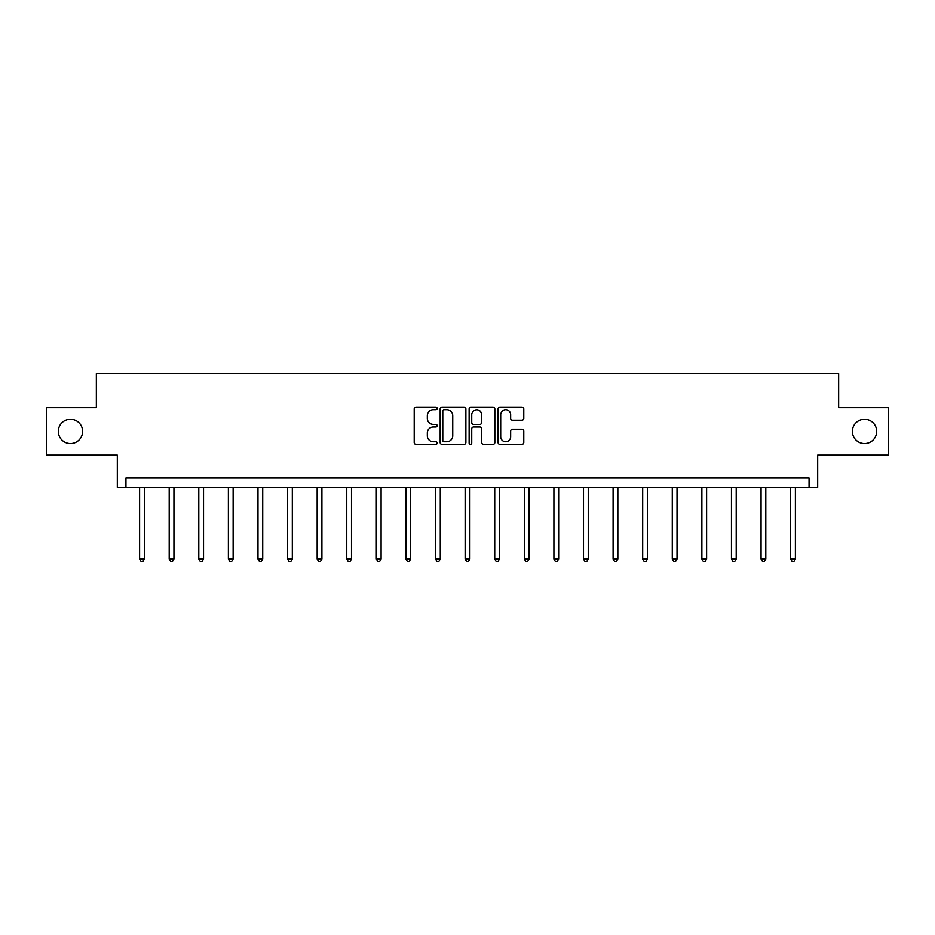 <?xml version="1.0" encoding="UTF-8"?>
<svg xmlns="http://www.w3.org/2000/svg" width="935" height="935" viewBox="0 0 935 935"><rect width="100%" height="100%" fill="white"/><g stroke="black" fill="none" stroke-linecap="round" stroke-linejoin="round"><path stroke-width="1.4" d="M852.393 431.444A12.143 12.143 0 0 0 864.536 443.576A12.143 12.143 0 0 0 876.679 431.444A12.143 12.143 0 0 0 864.536 419.301A12.143 12.143 0 0 0 852.393 431.444M58.321 431.444A12.143 12.143 0 0 0 70.464 443.576A12.143 12.143 0 0 0 82.607 431.444A12.143 12.143 0 0 0 70.464 419.301A12.143 12.143 0 0 0 58.321 431.444M437.148 408.431A1.309 1.309 0 0 0 435.85 407.122L416.063 407.122A1.858 1.858 0 0 0 414.205 408.992L414.205 442.5A1.858 1.858 0 0 0 416.063 444.37L435.85 444.37A1.309 1.309 0 0 0 437.148 443.061A1.309 1.309 0 0 0 435.85 441.764L433.291 441.764A5.961 5.961 0 0 1 427.33 435.803L427.33 433.01A5.961 5.961 0 0 1 433.291 427.05L435.85 427.05A1.309 1.309 0 0 0 437.148 425.752A1.309 1.309 0 0 0 435.85 424.443L433.291 424.443A5.961 5.961 0 0 1 427.33 418.483L427.33 415.689A5.961 5.961 0 0 1 433.291 409.729L435.85 409.729A1.309 1.309 0 0 0 437.148 408.431M46.75 407.73L46.75 455.146L117.319 455.146L117.319 487.404L817.681 487.404L817.681 455.146L888.25 455.146L888.25 407.73L838.648 407.73L838.648 373.579L96.352 373.579L96.352 407.73L46.75 407.73M521.917 420.259A1.858 1.858 0 0 0 523.775 418.389L523.775 408.992A1.858 1.858 0 0 0 521.917 407.122L499.944 407.122A1.858 1.858 0 0 0 498.086 408.992L498.086 442.5A1.858 1.858 0 0 0 499.944 444.37L521.917 444.37A1.858 1.858 0 0 0 523.775 442.5L523.775 431.152A1.858 1.858 0 0 0 521.917 429.282L512.509 429.282A1.858 1.858 0 0 0 510.65 431.152L510.65 436.785A4.979 4.979 0 0 1 505.671 441.764A4.979 4.979 0 0 1 500.692 436.785L500.692 414.719A4.979 4.979 0 0 1 505.671 409.729A4.979 4.979 0 0 1 510.65 414.719L510.65 418.389A1.858 1.858 0 0 0 512.509 420.259L521.917 420.259M809.055 487.404L809.055 477.914L125.945 477.914L125.945 487.404M465.875 408.992A1.858 1.858 0 0 0 464.005 407.122L442.033 407.122A1.858 1.858 0 0 0 440.175 408.992L440.175 442.5A1.858 1.858 0 0 0 442.033 444.37L464.005 444.37A1.858 1.858 0 0 0 465.875 442.5L465.875 408.992M470.995 407.122L492.967 407.122A1.858 1.858 0 0 1 494.825 408.992L494.825 442.5A1.858 1.858 0 0 1 492.967 444.37L483.559 444.37A1.858 1.858 0 0 1 481.7 442.5L481.7 428.908A1.858 1.858 0 0 0 479.83 427.05L473.601 427.05A1.858 1.858 0 0 0 471.731 428.908L471.731 443.061A1.309 1.309 0 0 1 470.434 444.37A1.309 1.309 0 0 1 469.125 443.061L469.125 408.992A1.858 1.858 0 0 1 470.995 407.122M444.09 409.729A1.309 1.309 0 0 0 442.781 411.038L442.781 440.455A1.309 1.309 0 0 0 444.09 441.764L446.79 441.764A5.961 5.961 0 0 0 452.739 435.803L452.739 415.689A5.961 5.961 0 0 0 446.79 409.729L444.09 409.729M481.7 414.813A4.979 4.979 0 0 0 476.721 409.822A4.979 4.979 0 0 0 471.731 414.813L471.731 422.585A1.858 1.858 0 0 0 473.601 424.443L479.83 424.443A1.858 1.858 0 0 0 481.7 422.585L481.7 414.813M139.607 487.404L139.607 558.955L144.352 558.955L144.352 487.404M144.352 558.955L142.926 561.421L141.033 561.421L139.607 558.955M169.2 487.404L169.2 558.955L173.945 558.955L173.945 487.404M173.945 558.955L172.519 561.421L170.626 561.421L169.2 558.955M198.793 487.404L198.793 558.955L203.538 558.955L203.538 487.404M203.538 558.955L202.112 561.421L200.219 561.421L198.793 558.955M228.385 487.404L228.385 558.955L233.131 558.955L233.131 487.404M233.131 558.955L231.705 561.421L229.811 561.421L228.385 558.955M257.978 487.404L257.978 558.955L262.723 558.955L262.723 487.404M262.723 558.955L261.297 561.421L259.404 561.421L257.978 558.955M287.571 487.404L287.571 558.955L292.316 558.955L292.316 487.404M292.316 558.955L290.89 561.421L288.997 561.421L287.571 558.955M317.164 487.404L317.164 558.955L321.909 558.955L321.909 487.404M321.909 558.955L320.483 561.421L318.59 561.421L317.164 558.955M346.756 487.404L346.756 558.955L351.502 558.955L351.502 487.404M351.502 558.955L350.076 561.421L348.182 561.421L346.756 558.955M376.349 487.404L376.349 558.955L381.094 558.955L381.094 487.404M381.094 558.955L379.668 561.421L377.775 561.421L376.349 558.955M405.942 487.404L405.942 558.955L410.687 558.955L410.687 487.404M410.687 558.955L409.261 561.421L407.368 561.421L405.942 558.955M435.535 487.404L435.535 558.955L440.28 558.955L440.28 487.404M440.28 558.955L438.854 561.421L436.961 561.421L435.535 558.955M465.127 487.404L465.127 558.955L469.873 558.955L469.873 487.404M469.873 558.955L468.447 561.421L466.553 561.421L465.127 558.955M494.72 487.404L494.72 558.955L499.465 558.955L499.465 487.404M499.465 558.955L498.039 561.421L496.146 561.421L494.72 558.955M524.313 487.404L524.313 558.955L529.058 558.955L529.058 487.404M529.058 558.955L527.632 561.421L525.739 561.421L524.313 558.955M553.906 487.404L553.906 558.955L558.651 558.955L558.651 487.404M558.651 558.955L557.225 561.421L555.332 561.421L553.906 558.955M583.498 487.404L583.498 558.955L588.244 558.955L588.244 487.404M588.244 558.955L586.818 561.421L584.924 561.421L583.498 558.955M613.091 487.404L613.091 558.955L617.836 558.955L617.836 487.404M617.836 558.955L616.41 561.421L614.517 561.421L613.091 558.955M642.684 487.404L642.684 558.955L647.429 558.955L647.429 487.404M647.429 558.955L646.003 561.421L644.11 561.421L642.684 558.955M672.277 487.404L672.277 558.955L677.022 558.955L677.022 487.404M677.022 558.955L675.596 561.421L673.703 561.421L672.277 558.955M701.869 487.404L701.869 558.955L706.615 558.955L706.615 487.404M706.615 558.955L705.189 561.421L703.295 561.421L701.869 558.955M731.462 487.404L731.462 558.955L736.207 558.955L736.207 487.404M736.207 558.955L734.781 561.421L732.888 561.421L731.462 558.955M761.055 487.404L761.055 558.955L765.8 558.955L765.8 487.404M765.8 558.955L764.374 561.421L762.481 561.421L761.055 558.955M790.648 487.404L790.648 558.955L795.393 558.955L795.393 487.404M795.393 558.955L793.967 561.421L792.074 561.421L790.648 558.955"/></g></svg>
